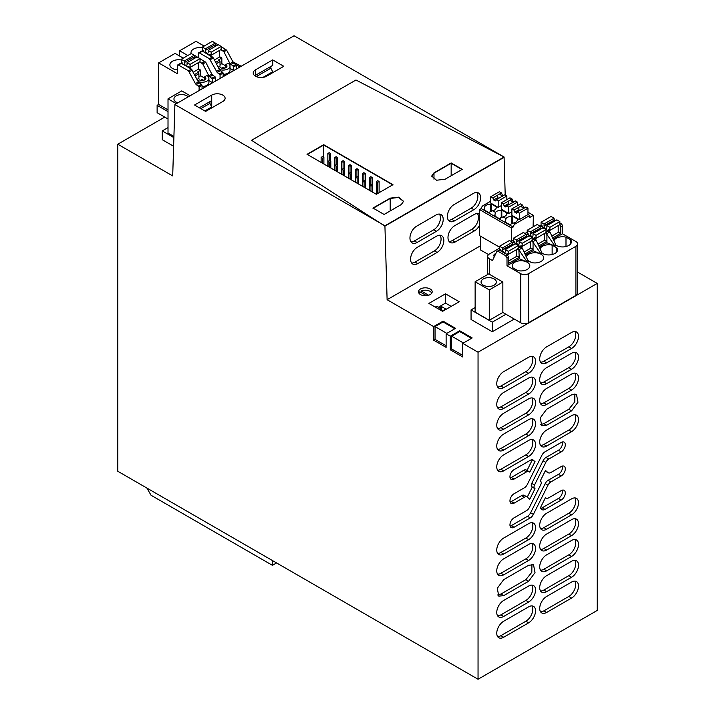 <?xml version="1.0" encoding="UTF-8"?>
<svg xmlns="http://www.w3.org/2000/svg" width="715" height="715" viewBox="0 0 715 715"><rect width="100%" height="100%" fill="white"/><g stroke="black" fill="none" stroke-linecap="round" stroke-linejoin="round"><path stroke-width="1.07" d="M480.498 245.79L387.11 299.71L384.92 225.806L174.898 104.551L172.699 175.917L117.787 144.216L117.787 471.257L478.049 679.25L597.213 610.449L597.213 283.417L478.049 352.209L462.748 343.379L472.177 337.945L459.7 330.741L450.28 336.184L446.124 333.78L446.124 347.383L433.656 340.179L435.042 339.384L446.124 345.783M597.213 283.417L577.622 272.102M446.124 333.78L455.544 328.337L443.077 321.142L433.656 326.585L387.11 299.71M514.273 319.051L492.269 331.751L471.06 319.507L471.06 309.908L475.135 307.548M445.499 293.82L459.218 301.739L442.594 311.338L428.875 303.419L445.499 293.82L445.499 303.106L438.295 307.262M430.18 288.976A6.855 3.959 0 0 0 422.699 288.118A6.855 3.959 0 0 0 418.472 291.774A6.855 3.959 0 0 0 420.474 294.571A6.855 3.959 0 0 0 427.954 295.429A6.855 3.959 0 0 0 432.182 291.774A6.855 3.959 0 0 0 430.18 288.976M450.28 336.184L450.28 349.778L451.666 348.983L462.748 355.382M450.28 349.778L462.748 356.982L462.748 343.379M459.7 330.741L459.7 331.546L471.48 338.338M443.077 321.142L443.077 321.938L435.042 326.585L446.821 333.378M433.656 326.585L433.656 340.179M384.92 226.128L504.093 157.327L384.92 226.128L251.555 140.292L355.963 80.008L251.555 140.292L384.929 226.128M478.049 679.25L478.049 352.209M505.961 314.251L492.269 322.152L471.06 309.908M489.275 320.293L489.275 289.897L475.135 281.737L475.135 312.133L489.275 320.293L502.851 312.455L520.761 322.796A5.434 3.137 180 0 0 528.448 322.796L575.915 295.393A5.818 3.361 -0 0 0 577.622 293.016L577.622 243.922A5.818 3.361 180 0 1 575.915 246.3L528.448 273.711A5.434 3.137 180 0 1 520.761 273.711L520.761 322.796M492.269 322.152L492.269 331.751M503.682 595.649L528.626 581.25L535.026 572.617L533.524 564.77L528.626 565.252L503.682 579.65L497.283 588.284L498.784 596.131L503.682 595.649L500.911 594.049L525.856 579.65L531.808 572.295L531.933 564.314M546.635 425.255L571.58 410.857L577.979 402.214L576.478 394.367L571.58 394.85L546.635 409.257L540.236 417.891L541.738 425.738L546.635 425.255L543.865 423.655L568.809 409.257L574.762 401.901L574.887 393.92M546.635 346.855A9.796 5.657 120 0 0 540.236 355.489A9.796 5.657 120 0 0 541.738 363.336A9.796 5.657 120 0 0 546.635 362.854L571.58 348.455A9.796 5.657 120 0 0 577.979 339.822A9.796 5.657 120 0 0 576.478 331.966A9.796 5.657 120 0 0 571.58 332.457L546.635 346.855M503.682 371.657A9.796 5.657 120 0 0 497.283 380.291A9.796 5.657 120 0 0 498.784 388.138A9.796 5.657 120 0 0 503.682 387.655L528.626 373.257A9.796 5.657 120 0 0 535.026 364.623A9.796 5.657 120 0 0 533.524 356.767A9.796 5.657 120 0 0 528.626 357.25L503.682 371.657M525.856 392.455L528.626 394.054A9.796 5.657 120 0 0 535.026 385.421A9.796 5.657 120 0 0 533.524 377.565A9.796 5.657 120 0 0 528.626 378.056L503.682 392.455A9.796 5.657 120 0 0 497.283 401.088A9.796 5.657 120 0 0 498.784 408.935A9.796 5.657 120 0 0 503.682 408.453L500.911 406.853L525.856 392.455A9.796 5.657 120 0 0 531.933 377.118M528.626 394.054L503.682 408.453M568.809 367.653L571.58 369.253A9.796 5.657 120 0 0 577.979 360.619A9.796 5.657 120 0 0 576.478 352.772A9.796 5.657 120 0 0 571.58 353.255L546.635 367.653A9.796 5.657 120 0 0 540.236 376.287A9.796 5.657 120 0 0 541.738 384.143A9.796 5.657 120 0 0 546.635 383.651L543.865 382.051L568.809 367.653A9.796 5.657 120 0 0 574.896 352.316M571.58 369.253L546.635 383.651M568.809 388.451L571.58 390.05A9.796 5.657 120 0 0 577.979 381.417A9.796 5.657 120 0 0 576.478 373.57A9.796 5.657 120 0 0 571.58 374.052L546.635 388.451A9.796 5.657 120 0 0 540.236 397.084A9.796 5.657 120 0 0 541.738 404.94A9.796 5.657 120 0 0 546.635 404.449L543.865 402.849L568.809 388.451A9.796 5.657 120 0 0 574.896 373.114M571.58 390.05L546.635 404.449M503.682 413.252A9.796 5.657 120 0 0 497.283 421.886A9.796 5.657 120 0 0 498.784 429.742A9.796 5.657 120 0 0 503.682 429.25L528.626 414.852A9.796 5.657 120 0 0 535.026 406.218A9.796 5.657 120 0 0 533.524 398.371A9.796 5.657 120 0 0 528.626 398.854L503.682 413.252M525.856 434.05L528.626 435.65A9.796 5.657 120 0 0 535.026 427.016A9.796 5.657 120 0 0 533.524 419.169A9.796 5.657 120 0 0 528.626 419.651L503.682 434.05A9.796 5.657 120 0 0 497.283 442.683A9.796 5.657 120 0 0 498.784 450.539A9.796 5.657 120 0 0 503.682 450.048L500.911 448.448L525.856 434.05A9.796 5.657 120 0 0 531.933 418.713M528.626 435.65L503.682 450.048M525.856 454.856L528.626 456.456A9.796 5.657 120 0 0 535.026 447.822A9.796 5.657 120 0 0 533.524 439.966A9.796 5.657 120 0 0 528.626 440.449L503.682 454.856A9.796 5.657 120 0 0 497.283 463.49A9.796 5.657 120 0 0 498.784 471.337A9.796 5.657 120 0 0 503.682 470.854L500.911 469.255L525.856 454.856A9.796 5.657 120 0 0 531.933 439.511M528.626 456.456L503.682 470.854M568.809 430.055L571.58 431.654A9.796 5.657 120 0 0 577.979 423.021A9.796 5.657 120 0 0 576.478 415.165A9.796 5.657 120 0 0 571.58 415.656L546.635 430.055A9.796 5.657 120 0 0 540.236 438.688A9.796 5.657 120 0 0 541.738 446.535A9.796 5.657 120 0 0 546.635 446.053L543.865 444.453L568.809 430.055A9.796 5.657 120 0 0 574.896 414.718M571.58 431.654L546.635 446.053M562.365 441.959A5.774 3.334 120 0 1 558.451 450.253L561.221 451.853A5.774 3.334 120 0 0 564.993 446.768A5.774 3.334 120 0 0 564.108 442.147A5.774 3.334 120 0 0 561.221 442.433L545 451.8A5.684 3.28 120 0 0 541.872 455.321L527.295 484.502A5.309 3.066 120 0 1 524.372 487.791L514.04 493.761A5.774 3.334 120 0 0 510.269 498.847A5.774 3.334 120 0 0 511.154 503.467A5.774 3.334 120 0 0 514.04 503.181L511.27 501.581L521.601 495.62L524.372 497.22L514.04 503.181M561.221 451.853L548.771 459.048A5.309 3.066 120 0 0 545.849 462.337L534.516 485.029A3.164 1.823 120 0 0 534.516 488.274L535.026 488.711L529.77 499.24L527.295 497.14A5.309 3.066 120 0 0 527.026 496.952A5.309 3.066 120 0 0 524.372 497.22M532.8 459.879L535.026 461.604L529.77 472.132L529.413 471.828A5.309 3.066 120 0 0 529.145 471.641A5.309 3.066 120 0 0 526.49 471.909L514.04 479.095L511.27 477.495L523.72 470.309L526.49 471.909M533.39 460.219A5.684 3.28 120 0 0 533.113 460.022A5.684 3.28 120 0 0 530.262 460.308L514.04 469.675A5.774 3.334 120 0 0 510.269 474.76A5.774 3.334 120 0 0 511.154 479.381A5.774 3.334 120 0 0 514.04 479.095M530.619 512.78A5.684 3.28 120 0 1 527.491 516.302L530.262 517.901L514.04 527.268A5.774 3.334 120 0 1 511.154 527.554A5.774 3.334 120 0 1 510.269 522.933A5.774 3.334 120 0 1 514.04 517.848L526.49 510.662A5.309 3.066 120 0 0 529.413 507.373L540.746 484.681A3.164 1.823 120 0 0 540.746 481.427L540.236 480.989L545.491 470.47L547.967 472.57A5.309 3.066 120 0 0 548.235 472.749A5.309 3.066 120 0 0 550.89 472.49L561.221 466.52A5.774 3.334 120 0 1 564.108 466.234A5.774 3.334 120 0 1 564.993 470.854A5.774 3.334 120 0 1 561.221 475.94L550.89 481.91A5.309 3.066 120 0 0 547.967 485.199L533.39 514.38L530.619 512.78L545.196 483.599L547.967 485.199M530.262 517.901A5.684 3.28 120 0 0 533.39 514.38M545 509.402A5.684 3.28 120 0 1 542.149 509.679A5.684 3.28 120 0 1 541.872 509.482L540.236 508.097L545.491 497.569L545.849 497.881A5.309 3.066 120 0 0 546.117 498.06A5.309 3.066 120 0 0 548.771 497.801L561.221 490.606A5.774 3.334 120 0 1 564.108 490.32A5.774 3.334 120 0 1 564.993 494.95A5.774 3.334 120 0 1 561.221 500.035L545 509.402L542.22 507.802L558.451 498.435A5.774 3.334 120 0 0 562.365 490.141M525.856 538.055L528.626 539.655A9.796 5.657 120 0 0 535.026 531.022A9.796 5.657 120 0 0 533.524 523.166A9.796 5.657 120 0 0 528.626 523.648L503.682 538.055A9.796 5.657 120 0 0 497.283 546.689A9.796 5.657 120 0 0 498.784 554.536A9.796 5.657 120 0 0 503.682 554.053L500.911 552.454L525.856 538.055A9.796 5.657 120 0 0 531.933 522.71M528.626 539.655L503.682 554.053M568.809 513.254L571.58 514.854A9.796 5.657 120 0 0 577.979 506.22A9.796 5.657 120 0 0 576.478 498.364A9.796 5.657 120 0 0 571.58 498.856L546.635 513.254A9.796 5.657 120 0 0 540.236 521.887A9.796 5.657 120 0 0 541.738 529.735A9.796 5.657 120 0 0 546.635 529.252L543.865 527.652L568.809 513.254A9.796 5.657 120 0 0 574.896 497.917M571.58 514.854L546.635 529.252M503.682 558.853A9.796 5.657 120 0 0 497.283 567.487A9.796 5.657 120 0 0 498.784 575.334A9.796 5.657 120 0 0 503.682 574.851L528.626 560.453A9.796 5.657 120 0 0 535.026 551.819A9.796 5.657 120 0 0 533.524 543.963A9.796 5.657 120 0 0 528.626 544.455L503.682 558.853M546.635 534.051A9.796 5.657 120 0 0 540.236 542.685A9.796 5.657 120 0 0 541.738 550.541A9.796 5.657 120 0 0 546.635 550.05L571.58 535.651A9.796 5.657 120 0 0 577.979 527.018A9.796 5.657 120 0 0 576.478 519.17A9.796 5.657 120 0 0 571.58 519.653L546.635 534.051M568.809 554.849L571.58 556.449A9.796 5.657 120 0 0 577.979 547.815A9.796 5.657 120 0 0 576.478 539.968A9.796 5.657 120 0 0 571.58 540.451L546.635 554.849A9.796 5.657 120 0 0 540.236 563.483A9.796 5.657 120 0 0 541.738 571.339A9.796 5.657 120 0 0 546.635 570.847L543.865 569.247L568.809 554.849A9.796 5.657 120 0 0 574.896 539.512M571.58 556.449L546.635 570.847M568.809 575.655L571.58 577.255A9.796 5.657 120 0 0 577.979 568.622A9.796 5.657 120 0 0 576.478 560.766A9.796 5.657 120 0 0 571.58 561.248L546.635 575.655A9.796 5.657 120 0 0 540.236 584.289A9.796 5.657 120 0 0 541.738 592.136A9.796 5.657 120 0 0 546.635 591.654L543.865 590.054L568.809 575.655A9.796 5.657 120 0 0 574.896 560.31M571.58 577.255L546.635 591.654M503.682 600.448A9.796 5.657 120 0 0 497.283 609.082A9.796 5.657 120 0 0 498.784 616.938A9.796 5.657 120 0 0 503.682 616.455L528.626 602.048A9.796 5.657 120 0 0 535.026 593.414A9.796 5.657 120 0 0 533.524 585.567A9.796 5.657 120 0 0 528.626 586.05L503.682 600.448M525.856 621.255L528.626 622.854A9.796 5.657 120 0 0 535.026 614.221A9.796 5.657 120 0 0 533.524 606.365A9.796 5.657 120 0 0 528.626 606.847L503.682 621.255A9.796 5.657 120 0 0 497.283 629.888A9.796 5.657 120 0 0 498.784 637.735A9.796 5.657 120 0 0 503.682 637.253L500.911 635.653L525.856 621.255A9.796 5.657 120 0 0 531.933 605.909M528.626 622.854L503.682 637.253M568.809 596.453L571.58 598.053A9.796 5.657 120 0 0 577.979 589.419A9.796 5.657 120 0 0 576.478 581.563A9.796 5.657 120 0 0 571.58 582.055L546.635 596.453A9.796 5.657 120 0 0 540.236 605.087A9.796 5.657 120 0 0 541.738 612.934A9.796 5.657 120 0 0 546.635 612.451L543.865 610.851L568.809 596.453A9.796 5.657 120 0 0 574.896 581.116M571.58 598.053L546.635 612.451M505.21 195.07L504.084 157.005L294.062 35.75L174.898 104.551M434.38 250.92L437.151 252.404A9.796 5.854 118.2 0 0 443.425 243.601A9.796 5.854 118.2 0 0 441.539 235.637A9.796 5.854 118.2 0 0 436.668 236.138L417.265 247.336A9.796 5.854 118.2 0 0 410.991 256.131A9.796 5.854 118.2 0 0 412.877 264.103A9.796 5.854 118.2 0 0 417.748 263.603L414.977 262.119L434.38 250.92A9.796 5.854 118.2 0 0 440.27 243.35A9.796 5.854 118.2 0 0 439.984 235.208M437.151 252.404L417.748 263.603M477.397 213.615A9.796 5.854 118.2 0 1 477.683 221.748A9.796 5.854 118.2 0 1 471.793 229.318L474.563 230.802A9.796 5.854 118.2 0 0 479.533 225.332M479.533 214.428A9.796 5.854 118.2 0 0 478.952 214.035A9.796 5.854 118.2 0 0 474.081 214.536L454.677 225.734A9.796 5.854 118.2 0 0 448.403 234.529A9.796 5.854 118.2 0 0 450.289 242.501A9.796 5.854 118.2 0 0 455.16 242.001L452.389 240.517L471.793 229.318M474.563 230.802L455.16 242.001M454.052 204.588A9.796 5.854 118.2 0 0 447.778 213.383A9.796 5.854 118.2 0 0 449.655 221.355A9.796 5.854 118.2 0 0 454.534 220.855L473.929 209.656A9.796 5.854 118.2 0 0 480.203 200.852A9.796 5.854 118.2 0 0 478.326 192.889A9.796 5.854 118.2 0 0 473.446 193.381L454.052 204.588M416.639 226.181A9.796 5.854 118.2 0 0 410.365 234.985A9.796 5.854 118.2 0 0 412.242 242.948A9.796 5.854 118.2 0 0 417.122 242.456L436.525 231.249A9.796 5.854 118.2 0 0 442.791 222.454A9.796 5.854 118.2 0 0 440.914 214.491A9.796 5.854 118.2 0 0 436.034 214.983L416.639 226.181M497.595 594.987L500.911 594.049M540.558 424.594L543.865 423.655M540.549 362.192A9.796 5.657 120 0 0 543.865 361.254L546.635 362.854M543.865 361.254L568.809 346.855A9.796 5.657 120 0 0 574.896 331.519M497.595 386.994A9.796 5.657 120 0 0 500.911 386.055L503.682 387.655M500.911 386.055L525.856 371.657A9.796 5.657 120 0 0 531.933 356.311M497.595 407.791A9.796 5.657 120 0 0 500.911 406.853M540.549 382.99A9.796 5.657 120 0 0 543.865 382.051M540.549 403.787A9.796 5.657 120 0 0 543.865 402.849M497.595 428.589A9.796 5.657 120 0 0 500.911 427.65L503.682 429.25M500.911 427.65L525.856 413.252A9.796 5.657 120 0 0 531.933 397.915M497.595 449.386A9.796 5.657 120 0 0 500.911 448.448M497.595 470.193A9.796 5.657 120 0 0 500.911 469.255M540.549 445.391A9.796 5.657 120 0 0 543.865 444.453M558.451 450.253L546.001 457.448A5.309 3.066 120 0 0 543.078 460.737L531.746 483.429A3.164 1.823 120 0 0 531.746 486.674L532.255 487.112L527.259 497.113M535.026 488.711L532.255 487.112M524.524 495.54A5.309 3.066 120 0 0 524.256 495.352A5.309 3.066 120 0 0 521.601 495.62M510.126 502.055A5.774 3.334 120 0 0 511.27 501.581M535.026 461.604L532.255 460.004L527.053 470.434M526.642 470.229A5.309 3.066 120 0 0 526.374 470.041A5.309 3.066 120 0 0 523.72 470.309M510.126 477.969A5.774 3.334 120 0 0 511.27 477.495M547.967 472.57L545.232 470.988A5.309 3.066 120 0 0 545.465 471.149A5.309 3.066 120 0 0 545.751 471.283M550.89 481.91L548.119 480.31L558.451 474.34A5.774 3.334 120 0 0 562.365 466.046M548.119 480.31A5.309 3.066 120 0 0 545.196 483.599M527.491 516.302L511.27 525.668A5.774 3.334 120 0 1 510.126 526.142M540.531 508.347A5.684 3.28 120 0 0 542.22 507.802M497.595 553.392A9.796 5.657 120 0 0 500.911 552.454M540.549 528.591A9.796 5.657 120 0 0 543.865 527.652M497.595 574.19A9.796 5.657 120 0 0 500.911 573.251L503.682 574.851M500.911 573.251L525.856 558.853A9.796 5.657 120 0 0 531.933 543.516M540.549 549.388A9.796 5.657 120 0 0 543.865 548.45L546.635 550.05M543.865 548.45L568.809 534.051A9.796 5.657 120 0 0 574.896 518.715M540.549 570.195A9.796 5.657 120 0 0 543.865 569.247M540.549 590.992A9.796 5.657 120 0 0 543.865 590.054M497.595 615.794A9.796 5.657 120 0 0 500.911 614.846L503.682 616.455M500.911 614.846L525.856 600.448A9.796 5.657 120 0 0 531.933 585.111M497.595 636.591A9.796 5.657 120 0 0 500.911 635.653M540.549 611.79A9.796 5.657 120 0 0 543.865 610.851M504.084 157.005L355.963 80.008L504.084 157.005L384.92 225.806M211.729 95.095A7.838 4.522 -0 0 1 220.274 94.121A7.838 4.522 -0 0 1 225.109 98.295A7.838 4.522 -0 0 1 222.821 101.494L205.634 111.415L194.552 105.016L211.729 95.095L211.729 100.583L199.297 107.759M272.701 59.899L255.514 69.82A7.838 4.522 -0 0 0 253.226 73.019A7.838 4.522 -0 0 0 258.061 77.202A7.838 4.522 -0 0 0 266.606 76.219L283.784 66.298L272.701 59.899L272.701 65.378L255.514 75.298L255.514 76.219M164.754 117.099L117.787 144.216M168.016 127.601L162.269 130.916L162.269 139.72L173.611 146.262M403.573 201.496L398.613 197.447L390.202 198.457L373.293 208.217M461.979 169.5L451.165 163.252L433.987 173.173L431.699 176.212M307.343 154.458L323.689 145.02L323.689 157.264M392.696 184.854L323.689 145.02L307.066 154.619M411.661 263.04A9.796 5.854 118.2 0 0 414.977 262.119M449.074 241.438A9.796 5.854 118.2 0 0 452.389 240.517M448.439 220.292A9.796 5.854 118.2 0 0 451.764 219.362L454.534 220.855M451.764 219.362L471.167 208.163A9.796 5.854 118.2 0 0 477.057 200.602A9.796 5.854 118.2 0 0 476.771 192.46M411.027 241.893A9.796 5.854 118.2 0 0 414.351 240.964L417.122 242.456M414.351 240.964L433.755 229.765A9.796 5.854 118.2 0 0 439.645 222.195A9.796 5.854 118.2 0 0 439.359 214.062M211.729 107.894L211.729 100.583M262.923 77.417L272.701 71.768L270.869 68.202L270.869 66.432M272.701 71.768L272.701 72.698M462.256 169.652L451.165 163.252L451.165 175.738M200.826 108.635L209.906 103.398L211.729 106.973L204.83 110.95M209.906 103.398L209.906 101.637M256.301 76.612L270.869 68.202M162.269 130.916L173.879 137.62M463.445 342.977L451.666 336.184L459.7 331.546M451.666 348.983L451.666 336.184M435.042 339.384L435.042 326.585M454.856 328.739L443.077 321.938M418.784 292.962L419.83 291.774L426.578 295.67M428.625 295.25L421.215 290.969C424.361 289.816 427.347 289.941 430.18 291.345L431.869 292.962M421.215 290.969L421.215 292.569M451.183 306.377L445.499 303.106M442.174 311.105L445.776 309.023L441.62 306.619L439.403 307.906M441.62 306.619L441.62 309.818L440.789 310.301L440.789 308.701L439.403 309.506M443.005 310.623L441.62 309.818M442.451 311.257L443.979 310.542M435.247 307.101L436.633 306.306L440.789 308.701M379.12 181.494L377.735 182.298L376.34 181.494L377.735 180.698L379.12 181.494L379.12 192.692M392.973 185.015L323.689 144.698L307.066 154.297L376.34 194.292L376.34 181.494M377.735 193.497L377.735 182.298M372.184 177.499L370.799 178.294L369.414 177.499L370.799 176.694L372.184 177.499L372.184 185.257M369.414 190.297L369.414 177.499M370.799 184.693L370.799 178.294M365.258 173.495L363.872 174.299L362.487 173.495L363.872 172.699L365.258 173.495L365.258 181.261M362.487 186.293L362.487 173.495M363.872 180.698L363.872 174.299M358.331 169.5L356.946 170.295L355.561 169.5L356.946 168.695L358.331 169.5L358.331 177.257M355.561 182.298L355.561 169.5M356.946 176.694L356.946 170.295M351.405 165.496L350.019 166.3L348.634 165.496L350.019 164.7L351.405 165.496L351.405 173.262M348.634 178.294L348.634 165.496M350.019 172.699L350.019 166.3M344.478 161.492L343.093 162.296L341.707 161.492L343.093 160.696L344.478 161.492L344.478 169.258M341.707 174.299L341.707 161.492M343.093 168.695L343.093 162.296M337.552 157.497L336.157 158.292L334.772 157.497L336.157 156.692L337.552 157.497L337.552 165.263M334.772 170.295L334.772 157.497M336.157 164.7L336.157 158.292M330.616 153.493L329.231 154.297L327.845 153.493L329.231 152.697L330.616 153.493L330.616 161.259M327.845 166.3L327.845 153.493M329.231 160.696L329.231 154.297M372.39 185.382L371.005 186.177L369.619 185.382L371.005 184.577L372.39 185.382L372.39 192.013M369.619 190.413L369.619 185.382M371.005 191.209L371.005 186.177M365.463 181.378L364.078 182.182L362.693 181.378L364.078 180.582L365.463 181.378L365.463 188.009M362.693 186.409L362.693 181.378M364.078 187.214L364.078 182.182M358.537 177.383L357.151 178.178L355.766 177.383L357.151 176.578L358.537 177.383L358.537 184.014M355.766 182.414L355.766 177.383M357.151 183.21L357.151 178.178M351.61 173.379L350.225 174.174L348.84 173.379L350.225 172.574L351.61 173.379L351.61 180.01M348.84 178.41L348.84 173.379M350.225 179.215L350.225 174.174M344.675 169.375L343.289 170.179L341.904 169.375L343.289 168.579L344.675 169.375L344.675 176.015M341.904 174.415L341.904 169.375M343.289 175.211L343.289 170.179M337.748 165.38L336.363 166.175L334.978 165.38L336.363 164.575L337.748 165.38L337.748 172.011M334.978 170.411L334.978 165.38M336.363 171.216L336.363 166.175M330.822 161.376L329.436 162.18L328.051 161.376L329.436 160.58L330.822 161.376L330.822 168.016M328.051 166.416L328.051 161.376M329.436 167.212L329.436 162.18M323.895 157.38L322.51 158.176L321.124 157.38L322.51 156.576L323.895 157.38L323.895 164.012M321.124 162.412L321.124 157.38M322.51 163.217L322.51 158.176M390.202 210.934L390.202 198.457L373.016 208.378M451.165 162.94L433.987 172.851L431.69 176.06L436.534 180.234L445.07 179.259L462.256 169.339L451.165 162.94L433.987 172.851M373.016 208.056L384.107 214.455L401.285 204.535L403.582 201.335L398.747 197.152L390.202 198.135L373.016 208.056M376.34 194.292L392.973 184.693L323.689 144.698M276.58 562.928L272.424 565.333L272.424 560.533M146.888 488.05L151.044 495.254L272.424 565.333M577.622 243.922A5.818 3.361 180 0 0 575.915 241.554L562.437 233.769L562.437 226.083A1.957 1.135 -120 0 0 561.052 223.688L559.854 223M555.635 220.56L554.036 219.639M517.821 248.65L518.875 249.83L522.2 247.908L528.349 261.449L527.241 262.083L519.206 258.723L507.007 265.766L520.761 273.711M507.007 265.766L507.007 258.088L505.621 255.684L498.078 251.331L496.809 251.555L498.757 250.277M496.809 251.555L492.456 260.564L489.373 258.785L489.373 274.274L502.851 282.05L502.851 312.455M489.275 289.897L502.851 282.05M489.373 274.274A5.827 3.361 -0 0 1 488.774 273.863L475.135 281.737M499.499 248.185L489.373 254.031A5.827 3.361 -0 0 0 487.666 256.408A5.827 3.361 -0 0 0 489.373 258.785M527.214 232.178L524.998 233.456M513.352 240.186L511.145 241.456M539.557 225.86A5.827 3.361 180 0 1 542.122 225.904M495.826 253.584A3.79 2.19 -0 0 0 493.797 255.523A3.79 2.19 -0 0 0 494.342 256.667M562.437 226.083L560.775 227.048A1.957 1.135 -120 0 0 559.586 224.778M560.775 227.048L560.775 233.287L558.692 232.089L551.837 236.048M552.695 237.952L560.775 233.287M562.437 233.769L553.204 239.096M539.351 247.095L546.912 242.725L554.947 246.085L556.056 245.451L549.915 231.91L541.309 226.369L540.04 226.601M525.498 255.094L533.059 250.724L541.094 254.084L542.202 253.45L536.062 239.909L527.456 234.368L526.186 234.6M512.878 267.821A8.821 5.094 180 0 1 512.539 267.276A8.821 5.094 180 0 1 512.181 265.846A8.821 5.094 180 0 1 519.751 260.805A8.821 5.094 180 0 1 529.466 264.416A8.821 5.094 180 0 1 529.824 265.846A8.821 5.094 180 0 1 517.58 270.538L512.878 267.821M526.24 256.765A8.821 5.094 180 0 1 535.803 252.788A8.821 5.094 180 0 1 543.677 257.847A8.821 5.094 180 0 1 531.433 262.539L527.929 260.51M542.095 253.208A8.821 5.094 180 0 0 551.828 254.612A8.821 5.094 180 0 0 557.53 249.848A8.821 5.094 180 0 0 557.182 248.409A8.821 5.094 180 0 0 556.842 247.873L552.141 245.156L552.141 254.54M540.102 248.766A8.821 5.094 180 0 1 552.141 245.156M553.955 240.758A8.821 5.094 180 0 1 565.994 237.157L570.695 239.874A8.821 5.094 180 0 1 571.035 240.41A8.821 5.094 180 0 1 571.392 241.849A8.821 5.094 180 0 1 565.69 246.612A8.821 5.094 180 0 1 555.957 245.209M519.206 258.723L519.206 257.284L508.669 263.37L508.669 257.123L507.007 258.088M498.471 250.599L499.74 250.366L507.284 254.728L508.669 257.123M483.313 285.178A7.642 4.415 180 0 1 481.079 282.05A7.642 4.415 180 0 1 485.798 277.974A7.642 4.415 180 0 1 494.119 278.93A7.642 4.415 180 0 1 496.362 282.05A7.642 4.415 180 0 1 491.643 286.134A7.642 4.415 180 0 1 483.313 285.178M522.2 247.908L513.593 242.367L512.324 242.6M531.674 240.642L533.059 242.403L533.059 249.285L530.977 248.087L524.122 252.046M545.527 232.643L546.912 234.404L546.912 241.286L544.839 240.088L537.984 244.047M518.875 249.83L519.206 257.284L517.124 256.086L508.669 260.966M546.591 233.832L549.915 231.91M554.947 246.085L546.912 234.404M546.912 242.725L546.912 241.286L538.833 245.951M532.738 241.831L536.062 239.909M541.094 254.084L533.059 242.403M533.059 250.724L533.059 249.285L524.98 253.95M527.241 262.083L519.206 250.411M556.842 247.873L556.842 251.823M565.994 237.157L565.994 246.541M570.695 239.874L570.695 243.824M559.854 221.578L556.869 219.854L546.886 225.618L549.88 227.343L559.854 221.578L559.854 224.626L549.88 230.382L549.88 227.343M554.357 221.301A1.957 1.135 -120 0 1 554.071 220.3L544.097 226.065A1.957 1.135 -120 0 0 545 227.951A1.957 1.135 -120 0 0 546.457 228.416A1.957 1.135 -120 0 0 546.85 227.656L546.886 225.618M549.88 230.382L548.628 229.658L548.217 230.355M554.071 220.3L544.061 225.583L544.061 223.983L554.036 218.218L554.036 219.818M544.097 226.065L544.061 225.583M554.036 218.218L551.042 216.493L541.067 222.258L544.061 223.983M541.067 222.258L541.067 225.297L542.426 226.074L542.837 227.254M558.192 225.583L558.192 232.375M546.001 229.587L543.007 227.853L533.033 233.617L536.027 235.342L546.001 229.587L546.001 232.625L536.027 238.381L536.027 235.342M540.495 229.309A1.957 1.135 -120 0 1 540.209 228.3L530.235 234.064A1.957 1.135 -120 0 0 531.147 235.95A1.957 1.135 -120 0 0 532.595 236.415A1.957 1.135 -120 0 0 532.997 235.655L533.033 233.617M536.027 238.381L534.775 237.666L534.364 238.354M540.209 228.3L530.199 233.582L530.199 231.982L540.183 226.217L540.183 227.817M530.235 234.064L530.199 233.582M540.183 226.217L537.188 224.492L527.214 230.257L530.199 231.982M527.214 230.257L527.214 233.296L528.573 234.082L528.984 235.253M544.338 233.582L544.338 240.374M532.148 237.586L529.154 235.852L519.179 241.616L522.165 243.341L532.148 237.586L532.148 240.624L522.165 246.38L522.165 243.341M526.642 237.309A1.957 1.135 -120 0 1 526.356 236.299L516.382 242.063A1.957 1.135 -120 0 0 517.285 243.949A1.957 1.135 -120 0 0 518.741 244.414A1.957 1.135 -120 0 0 519.144 243.654L519.179 241.616M522.165 246.38L520.922 245.665L520.502 246.362M526.356 236.299L516.346 241.581L516.346 239.981L526.32 234.225L526.32 235.825M516.382 242.063L516.346 241.581M526.32 234.225L523.335 232.491L513.352 238.256L516.346 239.981M513.352 238.256L513.352 241.295L514.711 242.081L515.131 243.252M530.485 241.581L530.485 248.373M518.286 245.585L515.3 243.851L505.317 249.615L508.311 251.34L518.286 245.585L518.286 248.623L508.311 254.379L508.311 251.34M512.789 245.308A1.957 1.135 -120 0 1 512.503 244.298L502.529 250.062A1.957 1.135 -120 0 0 503.432 251.948A1.957 1.135 -120 0 0 504.888 252.413A1.957 1.135 -120 0 0 505.282 251.653L505.317 249.615M508.311 254.379L507.06 253.664L506.649 254.361M512.503 244.298L502.493 249.58L502.493 247.98L512.467 242.224L512.467 243.824M502.529 250.062L502.493 249.58M512.467 242.224L509.473 240.49L499.499 246.255L502.493 247.98M499.499 246.255L499.499 249.294L500.858 250.08L501.269 251.251M516.623 249.58L516.623 256.372M173.915 136.467L168.016 133.07L168.016 98.831L181.735 90.903L190.127 95.756M168.016 118.985L157.121 112.702L157.121 105.337L168.016 111.629M202.05 86.488A6.855 3.959 0 0 0 208.905 82.529L208.905 78.31A6.855 3.959 180 0 0 206.903 75.504L204.749 76.746A3.816 2.199 180 0 1 205.866 78.31A3.816 2.199 180 0 1 203.507 80.339A3.816 2.199 180 0 1 199.351 79.865L197.751 80.786M208.905 78.31A6.855 3.959 180 0 1 205.241 81.814A6.855 3.959 180 0 1 198.153 81.564M204.749 79.865L204.749 76.746M195.249 75.888L198.922 73.77L197.671 71.938L200.718 70.177L200.718 75.844L198.922 76.88M194.552 74.539L198.368 72.34M223.169 74.297A6.855 3.959 0 0 0 230.024 70.338L230.024 66.12A6.855 3.959 180 0 0 228.014 63.313L225.869 64.556A3.816 2.199 180 0 1 226.986 66.12A3.816 2.199 180 0 1 224.626 68.148A3.816 2.199 180 0 1 220.47 67.675L218.87 68.595M230.024 66.12A6.855 3.959 180 0 1 226.351 69.623A6.855 3.959 180 0 1 219.273 69.373M225.869 67.675L225.869 64.556M216.368 63.698L220.032 61.579L218.79 59.747L221.838 57.986L221.838 63.653L220.032 64.69M215.671 62.348L219.478 60.149M203.614 80.321L202.113 79.454L202.113 80.509M200.575 80.339L202.113 79.454M198.922 73.77L198.922 78.319L197.045 79.401M193.327 72.144L198.725 69.024L200.718 70.177M224.725 68.122L223.232 67.264L223.232 68.318M221.695 68.148L223.232 67.264M220.032 61.579L220.032 66.129L218.164 67.21M214.446 59.953L219.845 56.834L221.838 57.986M199.798 61.803L202.801 64.001L208.887 75.879L212.578 79.106L212.578 82.69L208.905 80.572M204.749 78.167L200.718 75.844M157.121 105.337L158.65 104.462L158.65 62.884L177.356 73.681L177.356 65.682A1.564 0.903 60 0 1 177.678 64.967A1.564 0.903 60 0 1 178.464 65.047L188.483 70.83L191.423 69.132L198.35 81.957L202.05 85.183L202.05 88.767L212.578 82.69M177.678 64.967L180.618 63.269A1.564 0.903 60 0 1 181.404 63.349L191.423 69.132M198.314 57.531L198.314 53.589A1.564 0.903 60 0 1 198.636 52.865L201.737 51.078A1.564 0.903 60 0 1 202.524 51.158L213.392 57.888L219.469 69.766L223.169 72.993L223.169 76.577L233.698 70.499L230.024 68.381M225.869 65.977L221.838 63.653M220.917 49.612L223.92 51.811L229.998 63.68L233.144 65.959L233.698 70.499M199.199 82.904L196.259 84.602L195.41 83.655L188.483 70.83M196.259 84.602L199.11 86.881L199.11 90.564M181.261 59.953A8.821 5.094 0 0 0 181.181 59.944A8.821 5.094 0 0 0 169.884 64.824A8.821 5.094 0 0 0 176.221 69.713A8.821 5.094 0 0 0 177.356 69.856A8.821 5.094 0 0 0 177.186 69.847M194.23 55.43A1.564 0.903 60 0 1 194.9 55.556L205.768 62.285L211.846 74.163L215.546 77.399L215.546 81.081M223.169 72.993L220.068 74.789L217.217 72.501L209.441 58.728L199.422 52.946L202.524 51.158M198.636 52.865A1.564 0.903 60 0 1 199.422 52.946M202.372 47.762A8.821 5.094 0 0 0 202.3 47.753A8.821 5.094 0 0 0 191.003 52.633A8.821 5.094 0 0 0 191.155 53.58M236.442 69.015L236.442 65.333A7.642 4.415 180 0 1 238.461 66.155A7.642 4.415 180 0 1 239.731 67.121M220.068 74.789L220.068 78.471M230.847 64.627L233.591 63.045L235.887 64.368L236.442 65.333L233.698 66.915M233.591 63.045L226.664 50.22L221.167 46.591M215.34 43.338A1.564 0.903 60 0 1 215.796 43.49L218.039 44.786M158.65 104.462L168.016 109.869M183.281 58.13L175.086 53.402L158.65 62.884M179.608 56.011L179.608 50.783L187.804 55.52M204.177 46.064L195.982 41.336L179.608 50.783M241.178 66.281L232.491 61.606M176.408 103.675L168.016 98.831M177.856 102.835A7.642 4.415 180 0 1 176.194 102.111A7.642 4.415 180 0 1 173.951 98.992A7.642 4.415 180 0 1 178.67 94.907A7.642 4.415 180 0 1 186.999 95.864A7.642 4.415 180 0 1 188.26 96.829M215.34 43.07L215.34 44.67L205.366 50.434L205.366 48.835L215.34 43.07L212.355 41.345L202.372 47.101L202.372 50.139L203.623 50.863L204.034 52.034M205.366 48.835L202.372 47.101M205.366 50.434L215.34 44.67M215.662 46.153A1.957 1.135 60 0 1 215.376 45.152M211.184 52.195L221.167 46.43L221.167 49.469L211.184 55.234L211.184 52.195L208.199 50.461L208.163 52.508A1.957 1.135 60 0 1 207.761 53.268A1.957 1.135 60 0 1 206.304 52.794A1.957 1.135 60 0 1 205.402 50.908M208.199 50.461L218.173 44.705L221.167 46.43M211.184 55.234L209.826 54.447L209.415 55.135M219.389 57.093L219.389 50.497M194.23 55.261L194.23 56.86L184.247 62.625L184.247 61.025L194.23 55.261L191.236 53.536L181.261 59.291L181.261 62.339L182.504 63.054L182.924 64.225M184.247 61.025L181.261 59.291M184.247 62.625L194.23 56.86M194.543 58.344A1.957 1.135 60 0 1 194.257 57.343M190.074 64.386L200.048 58.621L200.048 61.66L190.074 67.424L190.074 64.386L187.08 62.652L187.044 64.699A1.957 1.135 60 0 1 186.642 65.458A1.957 1.135 60 0 1 185.194 64.993A1.957 1.135 60 0 1 184.282 63.099M187.08 62.652L197.054 56.896L200.048 58.621M190.074 67.424L188.715 66.638L188.295 67.326M198.27 69.284L198.27 62.688M480.498 236.191L480.498 249.955L488.568 254.612M509.643 224.608A5.881 3.396 180 0 1 510.85 224.456M499.088 218.504A5.881 3.396 180 0 1 500.286 218.361M488.533 212.409A5.881 3.396 180 0 1 489.73 212.266M495.039 216.171L495.039 214.607A3.137 1.814 120 0 0 494.485 215.85L500.026 219.049A3.137 1.814 -60 0 1 500.58 217.807L503.154 216.868A5.881 3.396 180 0 0 505.067 216.136A5.881 3.396 180 0 0 506.792 213.731A5.881 3.396 180 0 0 506.783 213.544L506.783 213.928M505.603 222.267L505.603 220.703A3.137 1.814 120 0 0 505.049 221.945L510.59 225.145A3.137 1.814 -60 0 1 511.145 223.902L513.719 222.964A5.881 3.396 180 0 0 515.631 222.231A5.881 3.396 180 0 0 517.347 219.827A5.881 3.396 180 0 0 517.338 219.639L517.338 220.023M484.484 210.076L484.484 208.503A3.137 1.814 120 0 0 483.93 209.754L489.471 212.954A3.137 1.814 -60 0 1 490.025 211.712L492.599 210.773A5.881 3.396 180 0 0 494.512 210.04A5.881 3.396 180 0 0 496.228 207.636A5.881 3.396 180 0 0 496.219 207.448L496.219 207.833M527.956 212.23L533.381 215.358L533.104 226.852M499.499 247.158L479.533 235.628L479.533 209.549L511.484 227.996L513.147 227.039A3.137 1.814 -60 0 1 515.292 223.875L529.77 215.519L529.77 217.44L533.381 215.358M479.533 209.549L481.195 208.592L513.147 227.039M511.484 241.259L511.484 227.996M508.758 213.499L508.758 207.1L506.676 205.893L505.871 207.028L504.209 206.072L503.405 204.007L501.331 202.81L501.331 209.209L508.758 213.499L511.886 211.685M519.313 219.594L519.313 213.195L517.231 211.989L516.427 213.124L514.764 212.167L513.969 210.103L511.886 208.905L511.886 215.304L519.313 219.594L528.072 214.536L529.77 215.519M517.338 219.639L517.892 219.326L512.351 216.127L511.797 216.439L511.797 223.607M512.351 223.393L512.351 216.127M505.594 220.354L506.041 218.54A5.881 3.396 180 0 1 507.31 217.431A5.881 3.396 180 0 1 511.797 216.439M506.783 213.544L507.337 213.222L501.796 210.022L501.242 210.344L501.242 217.512M501.796 217.297L501.796 210.022M495.03 214.259L495.477 212.435A5.881 3.396 180 0 1 496.755 211.336A5.881 3.396 180 0 1 501.242 210.344M496.219 207.448L496.773 207.127L491.232 203.927L490.678 204.249L490.678 211.417M491.232 211.202L491.232 203.927M484.475 208.163L484.922 206.34A5.881 3.396 180 0 1 486.2 205.241A5.881 3.396 180 0 1 490.678 204.249M481.195 208.592A3.137 1.814 -60 0 1 483.34 205.428L490.767 201.147M490.767 196.714L492.85 197.912L501.492 192.916L499.419 191.718L490.767 196.714L490.767 203.114L498.194 207.404L501.331 205.589M517.231 211.989L522.147 209.155A2.744 1.582 -0 0 0 523.496 208.726A2.744 1.582 -0 0 0 524.238 207.949L525.883 207.001L527.956 208.199L527.956 214.598M511.886 208.905L520.529 203.909L522.611 205.116L523.416 207.171L524.497 207.797M519.313 213.195L527.956 208.199M513.969 210.103L522.611 205.116M523.925 208.405A2.744 1.582 -0 0 0 522.477 207.716L520.967 206.063M522.477 207.716L523.416 207.171M514.764 212.167L518.974 209.736A2.744 1.582 -0 0 0 519.885 210.46M518.974 209.736L518.813 208.128M506.676 205.893L511.591 203.06A2.744 1.582 -0 0 0 512.941 202.631A2.744 1.582 -0 0 0 513.674 201.853L515.318 200.906L517.401 202.104L517.401 205.723M501.331 202.81L509.974 197.814L512.056 199.011L512.852 201.076L513.933 201.702M508.758 207.1L517.401 202.104M503.405 204.007L512.056 199.011M513.37 202.309A2.744 1.582 -0 0 0 511.922 201.621L510.412 199.968M511.922 201.621L512.852 201.076M504.209 206.072L508.419 203.641A2.744 1.582 -0 0 0 509.321 204.365M508.419 203.641L508.258 202.032M492.85 197.912L493.654 199.977L497.854 197.546A2.744 1.582 -0 0 0 498.766 198.27M497.854 197.546L497.694 195.937M493.654 199.977L495.316 200.933L496.121 199.798L504.763 194.811L506.846 196.008L506.846 199.619M502.806 196.214A2.744 1.582 -0 0 0 501.358 195.526L499.848 193.872M501.358 195.526L502.296 194.981L503.378 195.606M501.492 192.916L502.296 194.981M498.194 207.404L498.194 200.995L506.846 196.008M496.121 199.798L498.194 200.995M528.626 581.25L525.856 579.65M571.58 410.857L568.809 409.257M568.809 346.855L571.58 348.455M525.856 371.657L528.626 373.257M525.856 413.252L528.626 414.852M548.771 459.048L546.001 457.448M543.078 460.737L545.849 462.337M534.516 485.029L531.746 483.429M531.746 486.674L534.516 488.274M558.451 474.34L561.221 475.94M514.04 527.268L511.27 525.668M558.451 498.435L561.221 500.035M525.856 558.853L528.626 560.453M568.809 534.051L571.58 535.651M525.856 600.448L528.626 602.048M471.167 208.163L473.929 209.656M433.755 229.765L436.525 231.249M255.514 69.82L255.514 75.298M433.987 179.259L433.987 173.173M561.052 223.688L559.854 224.376M575.915 295.393L575.915 246.3M528.448 322.796L528.448 273.711M507.284 254.728L505.621 255.684M499.74 250.366L498.078 251.331M513.593 242.367L512.467 243.02M521.146 246.729L518.286 248.373M534.999 238.73L532.148 240.374M527.456 234.368L526.32 235.02M548.852 230.731L546.001 232.375M541.309 226.369L540.183 227.021M178.464 65.047L181.404 63.349M192.272 70.079L189.332 71.777M198.35 81.957L195.41 83.655M201.496 84.227L198.555 85.925M202.05 85.183L199.11 86.881M194.23 55.949L194.9 55.556M201.952 63.054L204.919 61.338M202.801 64.001L205.768 62.285M208.887 75.879L211.846 74.163M209.736 76.827L212.695 75.111M212.024 78.15L214.992 76.433M212.578 79.106L215.546 77.399M222.615 72.036L219.514 73.824M220.318 70.714L217.217 72.501M219.469 69.766L216.368 71.554M213.392 57.888L210.29 59.676M212.543 56.941L209.441 58.728M233.144 65.959L235.887 64.368M229.998 63.68L232.741 62.098M223.92 51.811L226.664 50.22M223.071 50.863L225.815 49.272M215.34 43.749L215.796 43.49M484.922 206.34L483.34 205.428M515.292 223.875L513.719 222.964M506.041 218.54L503.154 216.868M495.477 212.435L492.599 210.773M524.256 495.352L527.026 496.952M526.374 470.041L529.145 471.641M545.465 471.149L548.235 472.749M545.438 497.676L546.117 498.06M487.666 274.497L487.666 256.408"/></g></svg>
